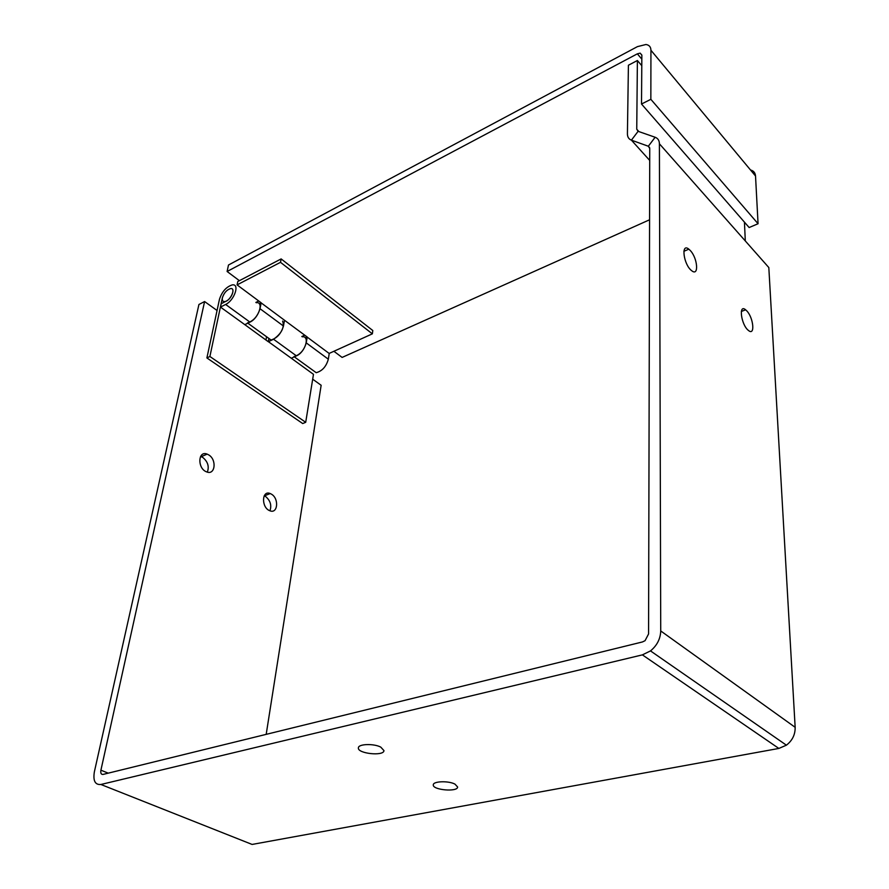 <?xml version="1.0" encoding="UTF-8"?>
<svg xmlns="http://www.w3.org/2000/svg" width="889" height="889" viewBox="0 0 889 889"><rect width="100%" height="100%" fill="white"/><g stroke="black" fill="none" stroke-linecap="round" stroke-linejoin="round"><path stroke-width="1.33" d="M380.781 747.127L383.97 750.616C383.904 756.483 357.134 753.572 358.4 747.838C358.311 743.893 373.836 743.382 380.781 747.127M454.946 784.109L457.624 786.998C457.757 792.288 432.298 790.032 433.299 784.843C433.076 781.175 448.534 780.631 454.946 784.109M207.337 472.103C209.371 466.514 207.826 461.602 202.703 457.379L200.57 456.446M208.637 454.857C217.06 459.635 215.194 475.682 206.581 471.859C197.202 468.592 197.891 450.167 207.181 454.135L208.637 454.857M690.142 250.376C697.698 257.943 699.176 277.068 691.62 270.645C683.53 264.7 680.707 242.364 688.842 249.176L690.142 250.376M269.956 510.786C271.823 505.263 270.345 500.496 265.533 496.462L264.2 495.795M271.456 494.173C279.302 498.607 277.746 514.387 269.756 510.708C261.122 507.586 261.71 489.75 270.256 493.562L271.456 494.173M746.671 310.772C753.561 317.651 755.306 336.398 748.438 330.441C741.159 325.007 738.303 303.516 745.627 309.805L746.671 310.772M217.06 310.494L204.603 301.549L198.925 304.494L94.378 771.808C92.923 780.753 95.09 784.987 100.89 784.487L642.391 654.871L650.504 650.904C657.027 645.525 660.438 638.869 660.727 630.946L659.405 143.785C659.327 140.473 657.904 138.295 655.137 137.262L638.102 131.316L636.746 129.205L637.391 60.508L628.412 65.241L627.423 133.806C627.434 137.006 628.767 139.129 631.412 140.162L648.337 146.24L649.748 148.43L648.57 633.968L645.058 640.691L642.458 641.947L103.113 774.408C101.168 774.597 100.435 773.186 100.913 770.185L108.236 773.152M745.304 240.952L744.437 222.139M641.791 65.686L637.391 60.508M659.405 143.785L768.818 267.545L795.155 727.313C795.277 734.592 792.355 740.548 786.398 745.182L778.853 748.438L252.098 844.439L100.89 784.487M204.603 301.549L100.913 770.185M312.684 379.192L321.151 385.27L266.189 734.358M750.505 169.977C753.594 170.777 755.261 172.788 755.528 176.011L758.061 223.739L650.848 99.312L650.937 50.273C650.848 46.895 649.17 44.972 645.925 44.506L637.413 46.639L228.484 265.011L227.106 271.489L637.346 53.829L640.147 53.129L641.858 55.162M758.061 223.739L749.138 227.528L641.514 104.024L641.858 55.074L640.147 53.129M641.514 104.024L650.848 99.312M649.57 219.783L342.121 357.422L333.886 351.277M239.397 280.68L227.106 271.489M329.141 353.433L372.358 333.842L372.802 330.53L281.146 258.921L237.774 281.524L237.074 284.88L261.155 302.782L259.255 303.738M255.865 302.438L258.755 300.993M259.31 303.805L261.144 302.882L260.01 308.705C257.643 316.262 253.465 321.007 247.475 322.918M267.056 337.098L271.056 339.998C277.068 338.187 281.202 333.531 283.469 326.041L284.513 320.251L261.144 302.882M284.436 320.196L307.205 337.009L305.305 337.898M305.372 337.964L307.194 337.12L306.227 342.865C304.06 350.299 299.971 354.867 293.959 356.589M301.838 336.509L304.716 335.164M312.072 369.702L316.195 372.691C322.207 371.069 326.252 366.568 328.33 359.2L329.219 353.489L307.194 337.12M372.358 333.842L280.502 262.322L281.146 258.921M237.074 284.88L280.502 262.322M209.893 356.489L206.893 357.934L219.461 299.304C221.983 291.648 226.239 286.847 232.207 284.913C240.108 283.369 234.452 300.382 225.639 304.46L220.483 307.094L221.205 303.716L226.351 301.071C231.985 298.46 235.596 287.58 230.54 288.581C226.717 289.825 223.995 292.892 222.383 297.782L209.893 356.489L305.705 422.297L313.473 374.336L291.236 358.178M282.624 321.073C284.68 327.374 281.646 333.431 273.545 339.242L268.411 341.687L291.314 358.234L296.448 355.867C305.249 352.244 310.239 335.664 302.249 336.809M265.955 340.031L266.578 336.753M268.923 338.453L268.311 341.732L244.731 324.596M268.411 341.687L269 338.509M220.483 307.094L244.808 324.652L249.953 322.118C258.766 318.195 264.189 301.327 256.254 302.727M206.893 357.934L302.727 423.553L305.705 422.297M222.406 297.771C221.961 300.438 222.739 301.715 224.761 301.593C230.429 301.093 236.43 287.525 230.518 288.603C226.717 289.847 224.017 292.903 222.406 297.771M649.715 160.431L631.412 140.162L638.102 131.316M636.746 129.205L638.869 131.594M649.67 147.73L648.337 146.24L655.137 137.262M660.727 630.946L795.155 727.313M778.853 748.438L642.391 654.871M755.528 176.011L650.937 50.273M641.836 59.152L637.346 53.829M328.33 359.2L306.227 342.865M283.469 326.041L260.01 308.705M225.639 304.46L249.953 322.118M273.545 339.242L296.448 355.867M207.181 454.135L201.247 456.657M688.842 249.176L683.863 251.298M270.256 493.562L264.333 495.851M745.627 309.805L741.326 311.472M786.398 745.182L650.504 650.904M316.195 372.691L294.326 356.845M271.056 339.998L247.82 323.163"/></g></svg>
